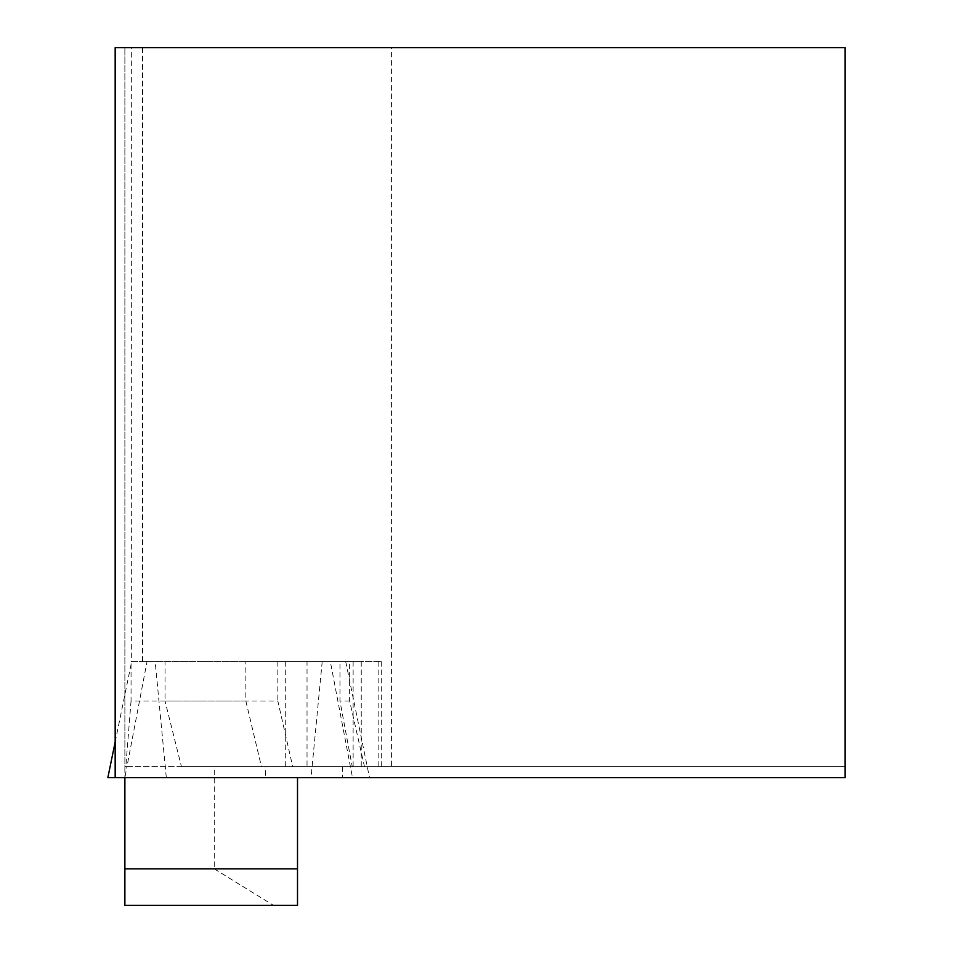 <?xml version="1.0" encoding="UTF-8"?>
<svg xmlns="http://www.w3.org/2000/svg" width="953" height="953" viewBox="0 0 953 953"><rect width="100%" height="100%" fill="white"/><g stroke="black" fill="none" stroke-linecap="round" stroke-linejoin="round"><path stroke-width="0.71" stroke-dasharray="4.76 3.57" d="M131.049 661.549L307.033 661.549L307.033 766.653L292.702 766.653L277.835 701.003L131.049 701.003L131.049 661.549L142.593 661.549L131.669 661.549L131.669 47.65L142.593 47.65L115.17 47.65L115.17 777.612L124.879 777.612L115.17 777.612M142.593 661.549L142.593 47.65M297.515 777.612L297.515 905.35L124.879 905.35L124.879 766.653L265.589 766.653L265.589 777.612L297.515 777.612L124.879 777.612L124.879 47.65L124.879 766.653L126.963 766.653L124.879 777.612L369.49 777.612L107.868 777.612M124.879 868.85L214.246 868.85L214.246 766.653M265.589 766.653L845.132 766.653L391.576 766.653L391.576 47.65L845.132 47.65L845.132 777.612L265.589 777.612M142.295 47.65L142.295 661.549L147.036 661.549L126.963 766.653L292.702 766.653M131.049 701.003L125.82 766.653M245.85 701.003L261.444 766.653L361.247 766.653L352.241 766.653L339.959 701.003L339.959 661.549L361.247 661.549L245.85 661.549L245.85 701.003L165.024 701.003L165.024 661.549L155.16 661.549L166.31 777.612M307.033 661.549L381.248 661.549L349.632 661.549L349.632 701.003L364.487 766.653L381.248 766.653L307.033 766.653M277.835 661.549L277.835 701.003M391.576 766.653L181.451 766.653L165.024 701.003M115.17 742.006L131.669 661.549L330.334 661.549L352.491 777.612M391.576 47.65L131.669 47.65M152.242 47.65L243.492 47.65L152.242 47.65M245.85 661.549L165.024 661.549M349.632 701.003L339.959 701.003M349.632 661.549L339.959 661.549M147.036 661.549L330.334 661.549M214.246 868.85L273.499 905.35M352.241 766.653L364.487 766.653M181.451 766.653L261.444 766.653M322.209 661.549L311.059 777.612M345.701 661.549L369.49 777.612M259.264 777.612L194.912 777.612L259.264 777.612M197.867 47.65L221.596 47.65L197.867 47.65M285.709 661.549L285.709 766.653M353.122 661.549L353.122 766.653M378.817 661.549L378.817 766.653M342.568 766.653L342.568 777.612M361.247 661.549L361.247 766.653M381.248 661.549L381.248 766.653"/><path stroke-width="1.43" d="M115.17 777.612L845.132 777.612L845.132 47.65L115.17 47.65L115.17 777.612L107.868 777.612L115.17 742.006M124.879 868.85L124.879 905.35L297.515 905.35L297.515 868.85L124.879 868.85L124.879 777.612M297.515 868.85L297.515 777.612"/></g></svg>

